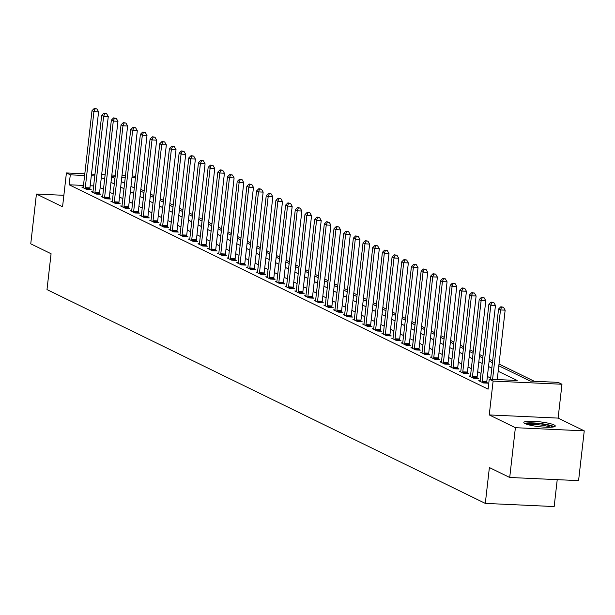<?xml version="1.0" encoding="UTF-8"?>
<svg xmlns="http://www.w3.org/2000/svg" width="615" height="615" viewBox="0 0 615 615"><rect width="100%" height="100%" fill="white"/><g stroke="black" fill="none" stroke-linecap="round" stroke-linejoin="round"><path stroke-width="0.92" d="M554.077 424.934A15.821 2.452 6.5 0 0 536.611 421.513A15.821 2.452 6.5 0 0 523.834 422.474A15.821 2.452 6.5 0 0 525.041 423.597A15.821 2.452 6.5 0 0 542.499 427.01A15.821 2.452 6.5 0 0 555.276 426.057A15.821 2.452 6.5 0 0 554.077 424.934M498.811 365.779L530.184 381.077L558.097 382.361L561.972 384.252L493.107 381.085L489.233 379.194L517.154 380.477L498.188 371.229M558.113 418.1L489.248 414.933L515.385 427.686L509.712 477.471L578.577 480.63L584.25 430.854L558.113 418.1L561.972 384.252M557.228 479.654L554.169 506.56L485.304 503.393L46.994 289.588L51.076 253.741L30.75 243.824L36.423 194.048L62.561 206.794L66.412 172.946L84.808 173.791M132.156 175.967L135.615 176.274M534.312 381.269L499.011 364.049M492.638 360.944L489.325 359.321M482.96 356.216L479.646 354.601M473.281 351.496L469.968 349.881M463.602 346.775L460.289 345.161M453.924 342.055L450.611 340.433M444.238 337.328L440.932 335.713M434.559 332.607L431.246 330.993M424.88 327.887L421.567 326.273M415.202 323.167L411.889 321.553M405.523 318.447L402.21 316.825M395.845 313.719L392.531 312.105M386.159 308.999L382.845 307.385M376.48 304.279L373.167 302.665M366.801 299.559L363.488 297.937M357.123 294.831L353.81 293.217M347.444 290.111L344.131 288.496M337.758 285.391L334.452 283.776M328.079 280.671L324.766 279.049M318.401 275.943L315.088 274.328M308.722 271.223L305.409 269.608M299.044 266.503L295.73 264.888M289.365 261.782L286.052 260.16M279.679 257.055L276.366 255.44M270 252.335L266.687 250.72M260.322 247.614L257.009 246M250.643 242.894L247.33 241.28M240.965 238.174L237.651 236.552M231.278 233.446L227.973 231.832M221.6 228.726L218.287 227.112M211.921 224.006L208.608 222.392M202.243 219.286L198.929 217.664M192.564 214.558L189.251 212.944M182.886 209.838L179.572 208.224M173.199 205.118L169.886 203.504M163.521 200.398L160.208 198.776M153.842 195.67L150.529 194.056M144.164 190.95L140.85 189.335M515.385 427.686L584.25 430.854M63.868 195.309L36.423 194.048M134.308 187.783L133.886 187.76M83.479 185.446L69.149 184.784L488.102 389.149L489.233 379.194M490.685 378.079L487.372 376.465M481.007 373.359L477.694 371.744M471.328 368.639L468.015 367.017M461.65 363.911L458.336 362.296M451.971 359.191L448.658 357.576M442.285 354.471L438.972 352.856M432.606 349.75L429.293 348.128M422.928 345.023L419.615 343.408M413.249 340.303L409.936 338.688M403.571 335.582L400.257 333.968M393.892 330.862L390.579 329.248M384.206 326.135L380.893 324.52M374.527 321.414L371.214 319.8M364.849 316.694L361.535 315.08M355.17 311.974L351.857 310.36M345.492 307.254L342.178 305.632M335.805 302.526L332.492 300.912M326.127 297.806L322.814 296.192M316.448 293.086L313.135 291.472M306.77 288.366L303.456 286.744M297.091 283.638L293.778 282.024M287.413 278.918L284.099 277.304M277.726 274.198L274.413 272.583M268.048 269.478L264.734 267.856M258.369 264.75L255.056 263.135M248.691 260.03L245.377 258.415M239.012 255.31L235.699 253.695M229.326 250.589L226.02 248.975M219.647 245.862L216.334 244.247M209.969 241.142L206.655 239.527M200.29 236.421L196.977 234.807M190.612 231.701L187.298 230.087M180.933 226.981L177.62 225.359M171.247 222.253L167.933 220.639M161.568 217.533L158.255 215.919M151.89 212.813L148.576 211.199M142.211 208.093L138.898 206.471M132.532 203.365L129.219 201.751M122.846 198.645L119.541 197.031M113.168 193.925L109.854 192.311M103.489 189.205L100.176 187.583M93.649 185.915L90.167 185.753M83.271 187.145L81.864 187.083L86.507 189.351L91.166 189.566L89.905 188.951M92.95 191.872L91.543 191.803L96.194 194.071L100.845 194.286L99.584 193.671M102.628 196.592L101.221 196.523L105.872 198.791L110.523 199.006L109.262 198.391M112.314 201.313L110.908 201.251L115.551 203.511L120.202 203.726L118.941 203.111M121.993 206.033L120.586 205.971L125.229 208.239L129.88 208.454L128.627 207.839M131.672 210.753L130.265 210.691L134.908 212.959L139.567 213.174L138.306 212.559M141.35 215.481L139.943 215.411L144.594 217.679L149.245 217.895L147.984 217.28M151.029 220.201L149.622 220.139L154.273 222.399L158.924 222.615L157.663 222M160.707 224.921L159.308 224.859L163.951 227.127L168.602 227.335L167.342 226.727M170.393 229.641L168.987 229.579L173.63 231.847L178.281 232.063L177.028 231.448M180.072 234.369L178.665 234.3L183.308 236.567L187.967 236.783L186.706 236.168M189.751 239.089L188.344 239.027L192.987 241.288L197.646 241.503L196.385 240.888M199.429 243.809L198.022 243.748L202.673 246.015L207.324 246.223L206.063 245.608M209.108 248.529L207.701 248.468L212.352 250.736L217.003 250.951L215.742 250.336M218.794 253.257L217.387 253.188L222.03 255.456L226.681 255.671L225.421 255.056M228.472 257.977L227.066 257.908L231.709 260.176L236.36 260.391L235.107 259.776M238.151 262.697L236.744 262.636L241.388 264.904L246.046 265.111L244.785 264.496M247.83 267.417L246.423 267.356L251.074 269.624L255.725 269.839L254.464 269.224M257.508 272.145L256.101 272.076L260.752 274.344L265.403 274.559L264.143 273.944M267.187 276.865L265.788 276.796L270.431 279.064L275.082 279.279L273.821 278.664M276.873 281.585L275.466 281.524L280.109 283.784L284.76 283.999L283.507 283.384M286.552 286.306L285.145 286.244L289.788 288.512L294.447 288.727L293.186 288.112M296.23 291.033L294.823 290.964L299.467 293.232L304.125 293.447L302.864 292.832M305.909 295.754L304.502 295.684L309.153 297.952L313.804 298.167L312.543 297.552M315.587 300.474L314.18 300.412L318.831 302.672L323.482 302.888L322.222 302.273M325.274 305.194L323.867 305.132L328.51 307.4L333.161 307.608L331.9 307M334.952 309.914L333.545 309.852L338.189 312.12L342.839 312.335L341.586 311.72M344.631 314.642L343.224 314.572L347.867 316.84L352.526 317.056L351.265 316.441M354.309 319.362L352.902 319.3L357.553 321.56L362.204 321.776L360.944 321.161M363.988 324.082L362.581 324.02L367.232 326.288L371.883 326.496L370.622 325.881M373.666 328.802L372.267 328.741L376.91 331.008L381.561 331.224L380.301 330.609M383.353 333.53L381.946 333.461L386.589 335.729L391.24 335.944L389.987 335.329M393.031 338.25L391.624 338.181L396.268 340.449L400.926 340.664L399.665 340.049M402.71 342.97L401.303 342.909L405.946 345.176L410.605 345.384L409.344 344.769M412.388 347.69L410.981 347.629L415.632 349.897L420.283 350.112L419.023 349.497M422.067 352.418L420.66 352.349L425.311 354.617L429.962 354.832L428.701 354.217M431.753 357.138L430.346 357.069L434.99 359.337L439.64 359.552L438.38 358.937M441.432 361.858L440.025 361.797L444.668 364.057L449.319 364.272L448.066 363.657M451.11 366.578L449.703 366.517L454.347 368.785L459.005 369L457.745 368.385M460.789 371.306L459.382 371.237L464.033 373.505L468.684 373.72L467.423 373.105M470.467 376.026L469.06 375.957L473.711 378.225L478.362 378.44L477.102 377.825M480.146 380.747L478.747 380.685L483.39 382.945L488.041 383.16L486.78 382.545M489.248 414.933L493.107 381.085M69.149 184.784L70.287 174.829L66.412 172.946M509.712 477.471L489.386 467.554L485.304 503.393M111.615 176.897L114.928 178.511M121.293 181.617L124.607 183.239M130.972 186.345L134.285 187.959M140.651 191.065L143.964 192.679M150.329 195.785L153.642 197.4M160.015 200.505L163.329 202.127M169.694 205.233L173.007 206.848M179.372 209.953L182.686 211.568M189.051 214.673L192.364 216.288M198.73 219.394L202.043 221.016M208.416 224.121L211.721 225.736M218.094 228.842L221.408 230.456M227.773 233.562L231.086 235.176M237.452 238.282L240.765 239.896M247.13 243.002L250.443 244.624M256.809 247.73L260.122 249.344M266.495 252.45L269.808 254.064M276.173 257.17L279.487 258.784M285.852 261.89L289.165 263.512M295.531 266.618L298.844 268.232M305.209 271.338L308.522 272.952M314.895 276.058L318.201 277.673M324.574 280.778L327.887 282.4M334.253 285.506L337.566 287.12M343.931 290.226L347.244 291.841M353.61 294.946L356.923 296.561M363.288 299.666L366.602 301.289M372.974 304.394L376.288 306.009M382.653 309.114L385.966 310.729M392.332 313.835L395.645 315.449M402.01 318.555L405.323 320.169M411.689 323.275L415.002 324.897M421.375 328.003L424.681 329.617M431.054 332.723L434.367 334.337M440.732 337.443L444.045 339.057M450.411 342.163L453.724 343.785M460.089 346.891L463.402 348.505M469.768 351.611L473.081 353.225M479.454 356.331L482.767 357.945M489.133 361.051L492.446 362.673M135.438 177.827L131.964 177.666M125.276 177.358L121.793 177.197M115.113 176.889L111.63 176.728M91.497 174.099L94.971 174.253M101.66 174.56L105.142 174.722M111.822 175.029L115.305 175.19M121.993 175.498L125.468 175.659M94.779 175.959L91.304 175.798M84.616 175.49L70.287 174.829M491.823 368.124L488.51 366.509M482.145 363.404L478.831 361.781M472.466 358.676L469.153 357.061M462.78 353.956L459.466 352.341M453.101 349.235L449.788 347.621M443.423 344.515L440.109 342.901M433.744 339.795L430.431 338.173M424.066 335.067L420.752 333.453M414.379 330.347L411.074 328.733M404.701 325.627L401.387 324.013M395.022 320.907L391.709 319.285M385.344 316.179L382.03 314.565M375.665 311.459L372.352 309.845M365.987 306.739L362.673 305.125M356.3 302.019L352.987 300.397M346.622 297.291L343.308 295.677M336.943 292.571L333.63 290.957M327.265 287.851L323.951 286.236M317.586 283.131L314.273 281.509M307.9 278.403L304.594 276.788M298.221 273.683L294.908 272.068M288.543 268.963L285.229 267.348M278.864 264.242L275.551 262.628M269.186 259.522L265.872 257.9M259.507 254.794L256.194 253.18M249.821 250.074L246.507 248.46M240.142 245.354L236.829 243.74M230.464 240.634L227.15 239.012M220.785 235.906L217.472 234.292M211.106 231.186L207.793 229.572M201.42 226.466L198.115 224.852M191.742 221.746L188.428 220.124M182.063 217.018L178.75 215.404M172.385 212.298L169.071 210.684M162.706 207.578L159.393 205.964M153.027 202.858L149.714 201.236M143.341 198.13L140.028 196.516M133.663 193.41L130.349 191.795M123.984 188.69L120.671 187.075M114.305 183.97L110.992 182.355M104.627 179.249L101.314 177.627M85.27 187.69L89.921 187.906L98.592 111.838L93.934 111.623L85.27 187.69A2.03 0.8 -87.4 0 0 85.239 188.459L85.254 188.736M95.048 108.817L96.909 108.901L94.272 108.44L95.048 108.817L93.934 111.623L92.004 110.685L83.333 186.745A2.03 0.8 -87.4 0 1 83.194 187.467L83.125 187.698M89.921 187.906A2.03 0.8 -87.4 0 0 89.89 188.674L89.928 189.505M98.592 111.838L96.909 108.901M94.272 108.44L92.004 110.685M94.948 192.41L99.599 192.626L108.271 116.558L103.62 116.35L94.948 192.41A2.03 0.8 -87.4 0 0 94.918 193.187L94.933 193.456M104.727 113.537L106.587 113.629L103.95 113.16L104.727 113.537L103.62 116.35L101.683 115.405L93.011 191.473A2.03 0.8 -87.4 0 1 92.873 192.188L92.803 192.418M99.599 192.626A2.03 0.8 -87.4 0 0 99.576 193.402L99.607 194.225M108.271 116.558L106.587 113.629M103.95 113.16L101.683 115.405M104.627 197.138L109.285 197.354L117.949 121.286L113.298 121.07L104.627 197.138A2.03 0.8 -87.4 0 0 104.604 197.907L104.612 198.176M114.405 118.265L116.266 118.349L113.629 117.888L114.405 118.265L113.298 121.07L111.361 120.125L102.69 196.193A2.03 0.8 -87.4 0 1 102.551 196.908L102.482 197.138M109.285 197.354A2.03 0.8 -87.4 0 0 109.255 198.122L109.285 198.953M117.949 121.286L116.266 118.349M113.629 117.888L111.361 120.125M114.313 201.858L118.964 202.074L127.628 126.006L122.977 125.791L114.313 201.858A2.03 0.8 -87.4 0 0 114.282 202.627L114.29 202.904M124.084 122.985L125.944 123.069L123.315 122.608L124.084 122.985L122.977 125.791L121.04 124.845L112.376 200.913A2.03 0.8 -87.4 0 1 112.23 201.628L112.168 201.866M118.964 202.074A2.03 0.8 -87.4 0 0 118.933 202.842L118.964 203.673M127.628 126.006L125.944 123.069M123.315 122.608L121.04 124.845M123.992 206.579L128.643 206.794L137.306 130.726L132.656 130.511L123.992 206.579A2.03 0.8 -87.4 0 0 123.961 207.347L123.969 207.624M133.763 127.705L135.631 127.789L132.994 127.328L133.763 127.705L132.656 130.511L130.718 129.573L122.054 205.633A2.03 0.8 -87.4 0 1 121.916 206.348L121.847 206.586M128.643 206.794A2.03 0.8 -87.4 0 0 128.612 207.562L128.643 208.393M137.306 130.726L135.631 127.789M132.994 127.328L130.718 129.573M525.979 423.996A13.691 2.122 -173.5 0 1 537.887 423.574A13.691 2.122 -173.5 0 1 551.939 426.433A13.691 2.122 -173.5 0 1 552.847 427.056M554.261 426.772A15.721 2.429 6.5 0 0 553.8 426.518A15.721 2.429 6.5 0 0 538.978 423.366A15.721 2.429 6.5 0 0 524.664 423.397M550.586 427.248A12.677 1.96 6.5 0 0 539.486 424.904A12.677 1.96 6.5 0 0 528.139 424.688M133.67 211.299L138.321 211.514L146.993 135.446L142.334 135.238L133.67 211.299A2.03 0.8 -87.4 0 0 133.639 212.075L133.655 212.344M143.449 132.425L145.309 132.509L142.672 132.048L143.449 132.425L142.334 135.238L140.397 134.293L131.733 210.361A2.03 0.8 -87.4 0 1 131.595 211.076L131.525 211.306M138.321 211.514A2.03 0.8 -87.4 0 0 138.29 212.283L138.329 213.113M146.993 135.446L145.309 132.509M142.672 132.048L140.397 134.293M143.349 216.026L148 216.234L156.671 140.174L152.013 139.959L143.349 216.026A2.03 0.8 -87.4 0 0 143.318 216.795L143.333 217.064M153.127 137.153L154.988 137.237L152.351 136.768L153.127 137.153L152.013 139.959L150.083 139.013L141.412 215.081A2.03 0.8 -87.4 0 1 141.273 215.796L141.204 216.026M148 216.234A2.03 0.8 -87.4 0 0 147.977 217.01L148.007 217.841M156.671 140.174L154.988 137.237M152.351 136.768L150.083 139.013M153.027 220.747L157.686 220.962L166.35 144.894L161.699 144.679L153.027 220.747A2.03 0.8 -87.4 0 0 153.004 221.515L153.012 221.784M162.806 141.873L164.666 141.957L162.029 141.496L162.806 141.873L161.699 144.679L159.762 143.733L151.09 219.801A2.03 0.8 -87.4 0 1 150.952 220.516L150.883 220.747M157.686 220.962A2.03 0.8 -87.4 0 0 157.655 221.731L157.686 222.561M166.35 144.894L164.666 141.957M162.029 141.496L159.762 143.733M162.706 225.467L167.365 225.682L176.028 149.614L171.377 149.399L162.706 225.467A2.03 0.8 -87.4 0 0 162.683 226.235L162.691 226.512M172.484 146.593L174.345 146.678L171.708 146.216L172.484 146.593L171.377 149.399L169.44 148.453L160.776 224.521A2.03 0.8 -87.4 0 1 160.63 225.236L160.561 225.474M167.365 225.682A2.03 0.8 -87.4 0 0 167.334 226.451L167.365 227.281M176.028 149.614L174.345 146.678M171.708 146.216L169.44 148.453M172.392 230.187L177.043 230.402L185.707 154.334L181.056 154.127L172.392 230.187A2.03 0.8 -87.4 0 0 172.361 230.963L172.369 231.232M182.163 151.313L184.023 151.398L181.394 150.936L182.163 151.313L181.056 154.127L179.119 153.181L170.455 229.249A2.03 0.8 -87.4 0 1 170.309 229.964L170.247 230.195M177.043 230.402A2.03 0.8 -87.4 0 0 177.012 231.171L177.043 232.001M185.707 154.334L184.023 151.398M181.394 150.936L179.119 153.181M182.071 234.915L186.722 235.122L195.386 159.062L190.735 158.847L182.071 234.915A2.03 0.8 -87.4 0 0 182.04 235.683L182.048 235.952M191.849 156.041L193.71 156.125L191.073 155.656L191.849 156.041L190.735 158.847L188.797 157.901L180.133 233.969A2.03 0.8 -87.4 0 1 179.995 234.684L179.926 234.915M186.722 235.122A2.03 0.8 -87.4 0 0 186.691 235.899L186.729 236.729M195.386 159.062L193.71 156.125M191.073 155.656L188.797 157.901M191.749 239.635L196.4 239.85L205.072 163.782L200.413 163.567L191.749 239.635A2.03 0.8 -87.4 0 0 191.719 240.404L191.734 240.673M201.528 160.761L203.388 160.846L200.751 160.384L201.528 160.761L200.413 163.567L198.484 162.621L189.812 238.689A2.03 0.8 -87.4 0 1 189.674 239.404L189.605 239.635M196.4 239.85A2.03 0.8 -87.4 0 0 196.37 240.619L196.408 241.449M205.072 163.782L203.388 160.846M200.751 160.384L198.484 162.621M201.428 244.355L206.079 244.57L214.75 168.502L210.099 168.287L201.428 244.355A2.03 0.8 -87.4 0 0 201.397 245.124L201.413 245.4M211.206 165.481L213.067 165.566L210.43 165.104L211.206 165.481L210.099 168.287L208.162 167.342L199.491 243.409A2.03 0.8 -87.4 0 1 199.352 244.124L199.283 244.363M206.079 244.57A2.03 0.8 -87.4 0 0 206.056 245.339L206.087 246.169M214.75 168.502L213.067 165.566M210.43 165.104L208.162 167.342M211.106 249.075L215.765 249.29L224.429 173.222L219.778 173.007L211.106 249.075A2.03 0.8 -87.4 0 0 211.083 249.851L211.091 250.121M220.885 170.201L222.745 170.286L220.109 169.825L220.885 170.201L219.778 173.007L217.841 172.069L209.169 248.129A2.03 0.8 -87.4 0 1 209.031 248.852L208.962 249.083M215.765 249.29A2.03 0.8 -87.4 0 0 215.734 250.059L215.765 250.889M224.429 173.222L222.745 170.286M220.109 169.825L217.841 172.069M220.793 253.803L225.444 254.01L234.107 177.95L229.457 177.735L220.793 253.803A2.03 0.8 -87.4 0 0 220.762 254.572L220.77 254.841M230.564 174.921L232.424 175.014L229.795 174.545L230.564 174.921L229.457 177.735L227.519 176.789L218.855 252.857A2.03 0.8 -87.4 0 1 218.709 253.572L218.648 253.803M225.444 254.01A2.03 0.8 -87.4 0 0 225.413 254.787L225.444 255.609M234.107 177.95L232.424 175.014M229.795 174.545L227.519 176.789M230.471 258.523L235.122 258.738L243.786 182.67L239.135 182.455L230.471 258.523A2.03 0.8 -87.4 0 0 230.441 259.292L230.448 259.561M240.242 179.649L242.11 179.734L239.473 179.273L240.242 179.649L239.135 182.455L237.198 181.51L228.534 257.577A2.03 0.8 -87.4 0 1 228.396 258.292L228.326 258.523M235.122 258.738A2.03 0.8 -87.4 0 0 235.091 259.507L235.122 260.337M243.786 182.67L242.11 179.734M239.473 179.273L237.198 181.51M240.15 263.243L244.801 263.458L253.472 187.391L248.814 187.175L240.15 263.243A2.03 0.8 -87.4 0 0 240.119 264.012L240.134 264.289M249.928 184.369L251.789 184.454L249.152 183.993L249.928 184.369L248.814 187.175L246.876 186.23L238.213 262.298A2.03 0.8 -87.4 0 1 238.074 263.012L238.005 263.251M244.801 263.458A2.03 0.8 -87.4 0 0 244.77 264.227L244.808 265.057M253.472 187.391L251.789 184.454M249.152 183.993L246.876 186.23M249.828 267.963L254.479 268.178L263.151 192.111L258.492 191.895L249.828 267.963A2.03 0.8 -87.4 0 0 249.798 268.732L249.813 269.009M259.607 189.089L261.467 189.174L258.83 188.713L259.607 189.089L258.492 191.895L256.563 190.958L247.891 267.018A2.03 0.8 -87.4 0 1 247.753 267.74L247.684 267.971M254.479 268.178A2.03 0.8 -87.4 0 0 254.456 268.947L254.487 269.777M263.151 192.111L261.467 189.174M258.83 188.713L256.563 190.958M259.507 272.683L264.166 272.899L272.829 196.831L268.178 196.623L259.507 272.683A2.03 0.8 -87.4 0 0 259.484 273.46L259.492 273.729M269.285 193.81L271.146 193.902L268.509 193.433L269.285 193.81L268.178 196.623L266.241 195.678L257.57 271.745A2.03 0.8 -87.4 0 1 257.431 272.46L257.362 272.691M264.166 272.899A2.03 0.8 -87.4 0 0 264.135 273.675L264.166 274.498M272.829 196.831L271.146 193.902M268.509 193.433L266.241 195.678M269.186 277.411L273.844 277.626L282.508 201.559L277.857 201.343L269.186 277.411A2.03 0.8 -87.4 0 0 269.162 278.18L269.17 278.449M278.964 198.537L280.824 198.622L278.188 198.161L278.964 198.537L277.857 201.343L275.92 200.398L267.256 276.466A2.03 0.8 -87.4 0 1 267.11 277.18L267.041 277.411M273.844 277.626A2.03 0.8 -87.4 0 0 273.813 278.395L273.844 279.225M282.508 201.559L280.824 198.622M278.188 198.161L275.92 200.398M278.872 282.131L283.523 282.346L292.187 206.279L287.536 206.063L278.872 282.131A2.03 0.8 -87.4 0 0 278.841 282.9L278.849 283.177M288.643 203.257L290.503 203.342L287.874 202.881L288.643 203.257L287.536 206.063L285.598 205.118L276.935 281.186A2.03 0.8 -87.4 0 1 276.788 281.901L276.727 282.139M283.523 282.346A2.03 0.8 -87.4 0 0 283.492 283.115L283.523 283.946M292.187 206.279L290.503 203.342M287.874 202.881L285.598 205.118M288.55 286.851L293.201 287.067L301.865 210.999L297.214 210.784L288.55 286.851A2.03 0.8 -87.4 0 0 288.52 287.62L288.527 287.897M298.329 207.978L300.189 208.062L297.552 207.601L298.329 207.978L297.214 210.784L295.277 209.846L286.613 285.906A2.03 0.8 -87.4 0 1 286.475 286.621L286.406 286.859M293.201 287.067A2.03 0.8 -87.4 0 0 293.171 287.835L293.209 288.666M301.865 210.999L300.189 208.062M297.552 207.601L295.277 209.846M298.229 291.572L302.88 291.787L311.551 215.719L306.893 215.511L298.229 291.572A2.03 0.8 -87.4 0 0 298.198 292.348L298.214 292.617M308.007 212.698L309.868 212.782L307.231 212.321L308.007 212.698L306.893 215.511L304.963 214.566L296.292 290.634A2.03 0.8 -87.4 0 1 296.153 291.349L296.084 291.579M302.88 291.787A2.03 0.8 -87.4 0 0 302.849 292.555L302.888 293.386M311.551 215.719L309.868 212.782M307.231 212.321L304.963 214.566M307.907 296.299L312.558 296.507L321.23 220.447L316.579 220.232L307.907 296.299A2.03 0.8 -87.4 0 0 307.877 297.068L307.892 297.337M317.686 217.426L319.546 217.51L316.91 217.041L317.686 217.426L316.579 220.232L314.642 219.286L305.97 295.354A2.03 0.8 -87.4 0 1 305.832 296.069L305.763 296.299M312.558 296.507A2.03 0.8 -87.4 0 0 312.535 297.283L312.566 298.114M321.23 220.447L319.546 217.51M316.91 217.041L314.642 219.286M317.586 301.019L322.245 301.235L330.908 225.167L326.257 224.952L317.586 301.019A2.03 0.8 -87.4 0 0 317.563 301.788L317.571 302.057M327.365 222.146L329.225 222.23L326.588 221.769L327.365 222.146L326.257 224.952L324.32 224.006L315.649 300.074A2.03 0.8 -87.4 0 1 315.51 300.789L315.441 301.027M322.245 301.235A2.03 0.8 -87.4 0 0 322.214 302.003L322.245 302.834M330.908 225.167L329.225 222.23M326.588 221.769L324.32 224.006M327.272 305.74L331.923 305.955L340.587 229.887L335.936 229.672L327.272 305.74A2.03 0.8 -87.4 0 0 327.242 306.508L327.249 306.785M337.043 226.866L338.903 226.95L336.274 226.489L337.043 226.866L335.936 229.672L333.999 228.726L325.335 304.794A2.03 0.8 -87.4 0 1 325.189 305.509L325.12 305.747M331.923 305.955A2.03 0.8 -87.4 0 0 331.892 306.724L331.923 307.554M340.587 229.887L338.903 226.95M336.274 226.489L333.999 228.726M336.951 310.46L341.602 310.675L350.266 234.607L345.615 234.4L336.951 310.46A2.03 0.8 -87.4 0 0 336.92 311.236L336.928 311.505M346.722 231.586L348.59 231.671L345.953 231.209L346.722 231.586L345.615 234.4L343.677 233.454L335.014 309.522A2.03 0.8 -87.4 0 1 334.875 310.237L334.806 310.467M341.602 310.675A2.03 0.8 -87.4 0 0 341.571 311.444L341.602 312.274M350.266 234.607L348.59 231.671M345.953 231.209L343.677 233.454M346.629 315.188L351.28 315.395L359.952 239.335L355.293 239.12L346.629 315.188A2.03 0.8 -87.4 0 0 346.599 315.956L346.614 316.225M356.408 236.314L358.268 236.398L355.631 235.929L356.408 236.314L355.293 239.12L353.356 238.174L344.692 314.242A2.03 0.8 -87.4 0 1 344.554 314.957L344.485 315.188M351.28 315.395A2.03 0.8 -87.4 0 0 351.25 316.171L351.288 317.002M359.952 239.335L358.268 236.398M355.631 235.929L353.356 238.174M356.308 319.908L360.959 320.123L369.63 244.055L364.972 243.84L356.308 319.908A2.03 0.8 -87.4 0 0 356.277 320.676L356.293 320.945M366.086 241.034L367.947 241.118L365.31 240.657L366.086 241.034L364.972 243.84L363.042 242.894L354.371 318.962A2.03 0.8 -87.4 0 1 354.232 319.677L354.163 319.908M360.959 320.123A2.03 0.8 -87.4 0 0 360.936 320.892L360.967 321.722M369.63 244.055L367.947 241.118M365.31 240.657L363.042 242.894M365.987 324.628L370.637 324.843L379.309 248.775L374.658 248.56L365.987 324.628A2.03 0.8 -87.4 0 0 365.963 325.397L365.971 325.673M375.765 245.754L377.625 245.839L374.989 245.377L375.765 245.754L374.658 248.56L372.721 247.614L364.049 323.682A2.03 0.8 -87.4 0 1 363.911 324.397L363.842 324.635M370.637 324.843A2.03 0.8 -87.4 0 0 370.614 325.612L370.645 326.442M379.309 248.775L377.625 245.839M374.989 245.377L372.721 247.614M375.665 329.348L380.324 329.563L388.988 253.495L384.337 253.28L375.665 329.348A2.03 0.8 -87.4 0 0 375.642 330.124L375.65 330.393M385.444 250.474L387.304 250.559L384.667 250.097L385.444 250.474L384.337 253.28L382.399 252.342L373.736 328.402A2.03 0.8 -87.4 0 1 373.589 329.125L373.52 329.356M380.324 329.563A2.03 0.8 -87.4 0 0 380.293 330.332L380.324 331.162M388.988 253.495L387.304 250.559M384.667 250.097L382.399 252.342M385.351 334.076L390.002 334.283L398.666 258.223L394.015 258.008L385.351 334.076A2.03 0.8 -87.4 0 0 385.321 334.844L385.328 335.114M395.122 255.194L396.983 255.286L394.353 254.818L395.122 255.194L394.015 258.008L392.078 257.062L383.414 333.13A2.03 0.8 -87.4 0 1 383.268 333.845L383.207 334.076M390.002 334.283A2.03 0.8 -87.4 0 0 389.971 335.06L390.002 335.882M398.666 258.223L396.983 255.286M394.353 254.818L392.078 257.062M395.03 338.796L399.681 339.011L408.345 262.943L403.694 262.728L395.03 338.796A2.03 0.8 -87.4 0 0 394.999 339.565L395.007 339.834M404.808 259.922L406.669 260.007L404.032 259.545L404.808 259.922L403.694 262.728L401.756 261.782L393.093 337.85A2.03 0.8 -87.4 0 1 392.954 338.565L392.885 338.796M399.681 339.011A2.03 0.8 -87.4 0 0 399.65 339.78L399.688 340.61M408.345 262.943L406.669 260.007M404.032 259.545L401.756 261.782M404.708 343.516L409.359 343.731L418.031 267.663L413.372 267.448L404.708 343.516A2.03 0.8 -87.4 0 0 404.678 344.285L404.693 344.561M414.487 264.642L416.347 264.727L413.711 264.266L414.487 264.642L413.372 267.448L411.435 266.503L402.771 342.57A2.03 0.8 -87.4 0 1 402.633 343.285L402.564 343.524M409.359 343.731A2.03 0.8 -87.4 0 0 409.329 344.5L409.367 345.33M418.031 267.663L416.347 264.727M413.711 264.266L411.435 266.503M414.387 348.236L419.038 348.451L427.709 272.384L423.059 272.168L414.387 348.236A2.03 0.8 -87.4 0 0 414.356 349.005L414.372 349.282M424.166 269.362L426.026 269.447L423.389 268.986L424.166 269.362L423.059 272.168L421.121 271.23L412.45 347.291A2.03 0.8 -87.4 0 1 412.311 348.013L412.242 348.244M419.038 348.451A2.03 0.8 -87.4 0 0 419.015 349.22L419.046 350.05M427.709 272.384L426.026 269.447M423.389 268.986L421.121 271.23M424.066 352.956L428.724 353.171L437.388 277.104L432.737 276.896L424.066 352.956A2.03 0.8 -87.4 0 0 424.043 353.733L424.05 354.002M433.844 274.082L435.704 274.175L433.068 273.706L433.844 274.082L432.737 276.896L430.8 275.95L422.128 352.018A2.03 0.8 -87.4 0 1 421.99 352.733L421.921 352.964M428.724 353.171A2.03 0.8 -87.4 0 0 428.693 353.948L428.724 354.77M437.388 277.104L435.704 274.175M433.068 273.706L430.8 275.95M433.752 357.684L438.403 357.899L447.067 281.831L442.416 281.616L433.752 357.684A2.03 0.8 -87.4 0 0 433.721 358.453L433.729 358.722M443.523 278.81L445.383 278.895L442.754 278.434L443.523 278.81L442.416 281.616L440.478 280.671L431.815 356.738A2.03 0.8 -87.4 0 1 431.668 357.453L431.599 357.684M438.403 357.899A2.03 0.8 -87.4 0 0 438.372 358.668L438.403 359.498M447.067 281.831L445.383 278.895M442.754 278.434L440.478 280.671M443.43 362.404L448.081 362.619L456.745 286.552L452.094 286.336L443.43 362.404A2.03 0.8 -87.4 0 0 443.4 363.173L443.407 363.45M453.201 283.53L455.069 283.615L452.432 283.154L453.201 283.53L452.094 286.336L450.157 285.391L441.493 361.459A2.03 0.8 -87.4 0 1 441.355 362.174L441.286 362.412M448.081 362.619A2.03 0.8 -87.4 0 0 448.051 363.388L448.081 364.218M456.745 286.552L455.069 283.615M452.432 283.154L450.157 285.391M453.109 367.124L457.76 367.339L466.431 291.272L461.773 291.056L453.109 367.124A2.03 0.8 -87.4 0 0 453.078 367.893L453.094 368.17M462.887 288.25L464.748 288.335L462.111 287.874L462.887 288.25L461.773 291.056L459.836 290.119L451.172 366.179A2.03 0.8 -87.4 0 1 451.033 366.894L450.964 367.132M457.76 367.339A2.03 0.8 -87.4 0 0 457.729 368.108L457.768 368.939M466.431 291.272L464.748 288.335M462.111 287.874L459.836 290.119M462.788 371.844L467.438 372.06L476.11 295.992L471.451 295.784L462.788 371.844A2.03 0.8 -87.4 0 0 462.757 372.621L462.772 372.89M472.566 292.971L474.426 293.063L471.79 292.594L472.566 292.971L471.451 295.784L469.522 294.839L460.85 370.907A2.03 0.8 -87.4 0 1 460.712 371.621L460.643 371.852M467.438 372.06A2.03 0.8 -87.4 0 0 467.415 372.836L467.446 373.659M476.11 295.992L474.426 293.063M471.79 292.594L469.522 294.839M472.466 376.572L477.117 376.78L485.788 300.72L481.138 300.504L472.466 376.572A2.03 0.8 -87.4 0 0 472.435 377.341L472.451 377.61M482.245 297.698L484.105 297.783L481.468 297.314L482.245 297.698L481.138 300.504L479.2 299.559L470.529 375.627A2.03 0.8 -87.4 0 1 470.39 376.342L470.321 376.572M477.117 376.78A2.03 0.8 -87.4 0 0 477.094 377.556L477.125 378.386M485.788 300.72L484.105 297.783M481.468 297.314L479.2 299.559M482.145 381.292L486.803 381.508L495.467 305.44L490.816 305.225L482.145 381.292A2.03 0.8 -87.4 0 0 482.122 382.061L482.129 382.33M491.923 302.419L493.784 302.503L491.147 302.042L491.923 302.419L490.816 305.225L488.879 304.279L480.215 380.347A2.03 0.8 -87.4 0 1 480.069 381.062L480 381.3M486.803 381.508A2.03 0.8 -87.4 0 0 486.773 382.276L486.803 383.107M495.467 305.44L493.784 302.503M491.147 302.042L488.879 304.279M497.243 379.563L505.146 310.16L500.495 309.945L492.584 379.347M501.602 307.139L503.462 307.223L500.833 306.762L501.602 307.139L500.495 309.945L498.557 308.999L490.555 379.255M505.146 310.16L503.462 307.223M500.833 306.762L498.557 308.999M85.239 188.459L89.89 188.674M94.918 193.187L99.576 193.402M104.604 197.907L109.255 198.122M114.282 202.627L118.933 202.842M123.961 207.347L128.612 207.562M133.639 212.075L138.29 212.283M143.318 216.795L147.977 217.01M153.004 221.515L157.655 221.731M162.683 226.235L167.334 226.451M172.361 230.963L177.012 231.171M182.04 235.683L186.691 235.899M191.719 240.404L196.37 240.619M201.397 245.124L206.056 245.339M211.083 249.851L215.734 250.059M220.762 254.572L225.413 254.787M230.441 259.292L235.091 259.507M240.119 264.012L244.77 264.227M249.798 268.732L254.456 268.947M259.484 273.46L264.135 273.675M269.162 278.18L273.813 278.395M278.841 282.9L283.492 283.115M288.52 287.62L293.171 287.835M298.198 292.348L302.849 292.555M307.877 297.068L312.535 297.283M317.563 301.788L322.214 302.003M327.242 306.508L331.892 306.724M336.92 311.236L341.571 311.444M346.599 315.956L351.25 316.171M356.277 320.676L360.936 320.892M365.963 325.397L370.614 325.612M375.642 330.124L380.293 330.332M385.321 334.844L389.971 335.06M394.999 339.565L399.65 339.78M404.678 344.285L409.329 344.5M414.356 349.005L419.015 349.22M424.043 353.733L428.693 353.948M433.721 358.453L438.372 358.668M443.4 363.173L448.051 363.388M453.078 367.893L457.729 368.108M462.757 372.621L467.415 372.836M472.435 377.341L477.094 377.556M482.122 382.061L486.773 382.276"/></g></svg>

